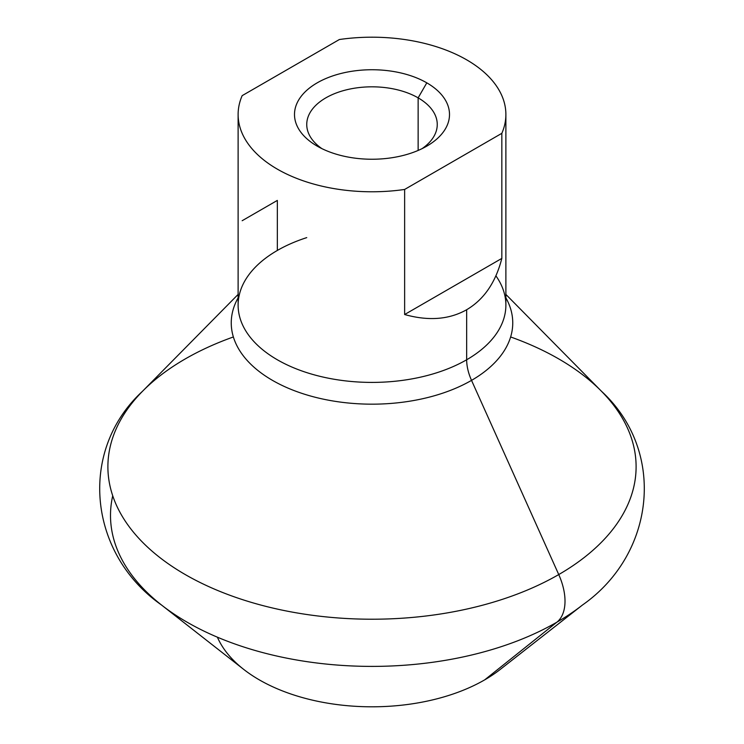<?xml version="1.0" encoding="UTF-8"?>
<svg xmlns="http://www.w3.org/2000/svg" width="744" height="744" viewBox="0 0 744 744"><rect width="100%" height="100%" fill="white"/><g stroke="black" fill="none" stroke-linecap="round" stroke-linejoin="round"><path stroke-width="1.12" d="M505.883 294.419L601.459 391.251C666.261 450.845 655.613 553.796 582.496 605.002L500.312 669.377A159.402 92.033 180 0 1 484.716 679.849A159.402 92.033 180 0 1 329.536 703.48A159.402 92.033 180 0 1 217.397 637.19A159.402 92.033 0 0 0 329.536 703.48A159.402 92.033 0 0 0 484.716 679.849A159.402 92.033 180 0 1 243.688 669.377L161.504 605.002A261.497 150.976 0 0 0 556.903 622.179L484.716 679.849L556.903 622.179A261.497 150.976 0 0 0 582.496 605.002A261.497 150.976 180 0 1 556.903 622.179A49.02 28.3 -120 0 0 558.744 574.563A264.101 152.474 0 0 0 601.459 391.251A264.101 152.474 180 0 1 558.744 574.563A49.02 28.3 60 0 1 556.903 622.179A261.497 150.976 180 0 1 161.504 605.002C88.387 553.796 77.739 450.845 142.541 391.251A264.101 152.474 0 0 0 211.817 587.974A264.101 152.474 0 0 0 558.744 574.563A264.101 152.474 180 0 1 211.817 587.974A264.101 152.474 180 0 1 142.541 391.251L238.117 294.419M185.256 358.924A264.101 152.474 0 0 0 142.541 391.251M510.626 336.958A264.101 152.474 180 0 1 558.744 574.563L471.529 380.37A140.746 81.263 0 0 1 298.483 392.2A140.746 81.263 0 0 1 238.117 297.833A140.746 81.263 0 0 0 298.483 392.2A140.746 81.263 0 0 0 471.529 380.37L558.744 574.563L471.529 380.37A140.746 81.263 0 0 0 505.883 297.833A140.746 81.263 0 0 1 471.529 380.37A37.991 21.929 60 0 1 466.665 359.771A37.991 21.929 -120 0 0 471.529 380.37A140.746 81.263 0 0 0 505.883 297.833M505.883 114.492A133.883 77.292 0 0 0 339.366 39.525L242.163 95.65A133.883 77.292 0 0 0 238.117 114.492A133.883 77.292 0 0 0 404.634 189.45L501.837 133.325A133.883 77.292 0 0 0 505.883 114.492L505.883 305.114A133.883 77.292 180 0 1 466.665 359.771A133.883 77.292 180 0 1 320.766 376.529A133.883 77.292 180 0 1 238.117 305.114A133.883 77.292 180 0 1 277.335 250.458L277.335 200.415L277.335 250.458M505.883 305.114A133.883 77.292 180 0 1 466.665 359.771L466.665 309.727C483.972 299.488 495.699 282.385 501.837 258.401L501.837 133.325L501.837 258.401L404.634 314.526L404.634 189.45L404.634 314.526C428.47 321.194 449.153 319.594 466.665 309.727L466.665 359.771A133.883 77.292 180 0 1 320.766 376.529A133.883 77.292 180 0 1 238.117 305.114L238.117 114.492M404.634 189.45L501.837 133.325A133.883 77.292 0 0 0 339.366 39.525L242.163 95.65A133.883 77.292 0 0 0 404.634 189.45L501.837 133.325A133.883 77.292 0 0 0 339.366 39.525L242.163 95.65A133.883 77.292 180 0 0 404.634 189.45L404.634 314.526L501.837 258.401C495.699 282.385 483.972 299.488 466.665 309.727C449.153 319.594 428.47 321.194 404.634 314.526C428.47 321.194 449.153 319.594 466.665 309.727C483.972 299.488 495.699 282.385 501.837 258.401L501.837 133.325M317.195 146.131A77.506 44.752 180 0 1 317.195 82.844A77.506 44.752 180 0 1 426.805 82.844A77.506 44.752 180 0 1 426.805 146.131A77.506 44.752 180 0 1 317.195 146.131A77.506 44.752 0 0 0 426.805 146.131A77.506 44.752 0 0 0 426.805 82.844A77.506 44.752 0 0 0 317.195 82.844A77.506 44.752 0 0 0 317.195 146.131A77.506 44.752 180 0 1 351.94 71.266A77.506 44.752 180 0 1 446.865 126.071A77.506 44.752 180 0 1 317.195 146.131M242.163 220.717L277.335 200.415L242.163 220.717M437.258 124.499A65.258 37.674 0 0 0 418.137 97.855A65.258 37.674 180 0 0 327.983 96.683A65.258 37.674 180 0 0 321.901 148.633A65.258 37.674 180 0 1 327.983 96.683A65.258 37.674 180 0 1 418.137 97.855L426.805 82.844L418.137 97.855A65.258 37.674 180 0 1 422.099 148.633A65.258 37.674 180 0 0 418.137 97.855L418.137 150.446L418.137 97.855A65.258 37.674 0 0 0 347.029 89.689A65.258 37.674 0 0 0 306.742 124.49M484.716 679.849L556.903 622.179A49.02 28.3 -120 0 0 558.744 574.563A264.101 152.474 180 0 1 164.833 561.311A264.101 152.474 180 0 1 233.374 336.958M112.725 495.774A261.497 150.976 0 0 0 256.382 650.842A261.497 150.976 0 0 0 556.903 622.179M238.117 297.833A140.746 81.263 0 0 0 298.483 392.2A140.746 81.263 0 0 0 471.529 380.37A37.991 21.929 60 0 1 466.665 359.771L466.665 309.727M495.904 275.838A133.883 77.292 180 0 1 466.665 359.771A133.883 77.292 180 0 1 265.199 351.726A133.883 77.292 180 0 1 306.742 237.624M426.805 82.844L418.137 97.855L418.137 150.446M501.837 258.401L404.634 314.526"/></g></svg>
